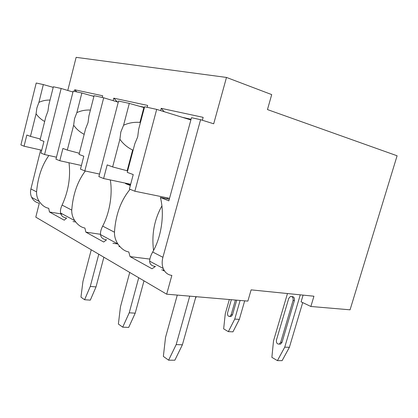 <?xml version="1.0" encoding="UTF-8"?>
<svg xmlns="http://www.w3.org/2000/svg" width="418" height="418" viewBox="0 0 418 418"><rect width="100%" height="100%" fill="white"/><g stroke="black" fill="none" stroke-linecap="round" stroke-linejoin="round"><path stroke-width="0.63" d="M251.113 289.862L247.869 301.106L166.672 294.183L171.855 275.41C167.822 274.872 164.943 272.562 163.213 268.476C161.938 265.111 161.834 261.386 162.91 257.3L200.588 119.694L213.697 123.791L226.488 77.434L271.71 94.604L267.463 109.573L397.1 155.778L350.059 309.816L310.872 306.478L313.939 296.216L251.113 289.862M164.436 270.833L163.198 270.692M119.997 246.704L118.905 246.557M166.672 294.183L35.791 217.141L39.313 203.19C35.864 202.526 33.32 200.593 31.674 197.395C30.446 194.772 30.19 191.951 30.906 188.936L40.666 149.984M226.488 77.434L76.133 57.344L67.773 90.46M164.232 111.721L161.217 108.34L203.153 117.348L202.359 120.248M161.217 108.34L160.611 110.603M117.343 101.929L113.774 98.157L147.674 105.435L147.178 107.306M113.774 98.157L113.126 100.649M76.849 91.913L74.733 89.771L102.703 95.779L102.264 97.478M74.733 89.771L74.326 91.359M182.41 117.333L191.068 119.266M93.966 96.213L91.584 95.748M144.466 107.332L138.928 106.115M200.588 119.694L191.496 117.693L168.851 200.844L160.366 197.468L169.28 199.276M48.864 155.501C41.941 165.209 37.845 177.331 36.575 191.867L30.906 188.936M85.309 171.004C77.476 181.433 72.957 194.464 71.755 210.092L62.099 205.092C68.432 191.214 70.736 177.101 69.012 162.759M130.327 185.519L125.478 183.586L125.588 183.173M130.092 189.297C120.807 200.577 115.603 214.883 114.475 232.215L102.671 226.101C109.647 213.039 112.771 194.046 110.295 179.944M162.91 257.3L152.68 252.002C161.562 236.787 164.781 213.702 160.366 197.468M36.575 191.867C36.413 195.305 37.317 198.519 39.292 201.513C42.025 205.369 45.165 207.636 48.718 208.31L49.47 211.994L64.247 220.176L66.629 218.071C63.181 217.522 61.159 215.834 60.568 213.008C60.161 210.75 60.667 208.112 62.099 205.092M73.009 221.55L75.705 221.968M112.923 243.297L117.892 243.987C121.183 248.658 124.82 251.312 128.791 251.944L130.045 256.6L152.006 268.758L155.418 266.454C151.64 266.026 149.722 264.26 149.665 261.156C149.66 258.648 150.663 255.597 152.68 252.002M71.755 210.092C71.619 213.88 72.627 217.412 74.785 220.694C77.774 224.921 81.144 227.366 84.901 228.029L85.868 232.142L103.706 242.022L106.527 239.812C102.912 239.305 100.91 237.57 100.524 234.602C100.273 232.22 100.989 229.388 102.671 226.101M100.524 234.602L117.892 243.981C115.514 240.36 114.375 236.436 114.475 232.215M167.655 197.918L166.897 198.79M161.907 205.891C154.299 219.638 151.515 234.472 153.563 250.398M130.045 256.6L149.858 259.092M49.47 211.994L62.669 214.147M310.872 306.478L301.096 301.833L303.092 295.118M109.694 205.468L109.511 206.408M85.868 232.142L100.498 234.294M81.411 165.491L59.795 160.726L62.914 148.442L67.314 150.078L73.646 125.217C76.405 129.094 79.916 132.135 84.18 134.345M90.413 110.07C85.633 109.803 81.113 110.655 76.855 112.62L81.85 93.01L73.197 91.114L55.96 159.169L59.795 160.726M80.475 169.133L84.817 170.899L103.695 97.791L94.102 95.691L88.919 115.88L88.036 122.594L85.591 128.849L79.028 154.43L83.804 156.201L80.475 169.133M99.531 174.066L84.817 170.899M76.855 112.62L74.519 118.717L73.646 125.217M79.326 153.265L67.314 150.078M93.919 96.406L81.85 93.01M118.252 102.206L103.695 97.791M161.682 269.866L164.002 270.132M130.5 184.871L125.478 183.586M130.667 184.244L103.617 178.538L107.18 164.891L112.646 166.923L119.898 139.267C123.19 143.917 127.438 147.502 132.631 150.031L127.15 170.753L112.646 166.923M144.388 107.625L143.886 107.515L139.941 122.411C134.173 121.941 128.718 122.887 123.582 125.243L129.308 103.398L118.555 101.041L98.867 176.605L103.617 178.538M129.397 189.014L134.857 191.23L156.687 109.391L144.623 106.747L138.645 129.314L137.705 136.843L134.81 143.797L127.255 172.352L133.237 174.572L129.397 189.014M169.546 198.304L134.857 191.23M123.582 125.243L120.828 131.999L119.898 139.267M127.631 170.931L127.15 170.753M143.886 107.515L129.308 103.398M132.631 150.031L133.023 150.558M140.542 122.16L139.941 122.411M190.885 119.945L156.687 109.391M41.737 150.229L24.061 146.211L26.836 135.035L30.457 136.378L36.068 113.806C38.352 117.014 41.215 119.574 44.669 121.492M50.029 100.064C46.111 99.965 42.401 100.733 38.911 102.368L43.331 84.577L36.214 83.02L20.9 144.926L24.061 146.211M41.016 153.098L44.559 154.54L61.164 88.48L53.358 86.772L48.786 105.038L47.955 111.094L45.849 116.774L40.055 139.946L43.953 141.394L41.016 153.098M56.456 157.194L44.559 154.54M38.911 102.368L36.883 107.917L36.068 113.806M40.29 139.001L30.457 136.378M53.211 87.352L43.331 84.577M72.967 92.012L61.164 88.48M103.873 257.216L96.015 286.915L90.309 300.14L84.588 299.732L80.956 297.12L82.942 281.439L91.249 249.786M196.277 296.707L195.347 298.63M98.779 254.217L90.288 286.419L84.588 299.732M96.015 286.915L90.288 286.419M143.996 280.833L135.207 313.166L128.692 327.414L122.709 327.163L118.378 324.044L120.457 306.864L129.732 272.437M244.682 300.835L239.331 319.373L232.951 331.84L228.348 331.641L223.656 328.872L225.265 313.777L229.341 299.523M228.348 331.641L234.738 319.096L239.331 319.373M240.11 300.443L234.738 319.096M230.088 316.478L231.055 316.536L232.492 314.806L236.703 300.155M231.347 299.696L227.617 312.737C227.293 315.214 227.998 316.452 229.733 316.452L231.175 314.717L235.386 300.04M138.729 277.73L129.225 312.805L122.709 327.163M135.207 313.166L129.225 312.805M195.896 296.675L182.4 344.772L174.849 360.211L168.611 360.185L163.36 356.402L165.528 337.41L177.279 295.087M302.7 302.595L289.397 347.285L282.108 360.656L277.427 360.635L271.872 357.353L273.513 340.874L287.469 293.54M277.427 360.635L284.731 347.175L289.397 347.285M300.276 294.831L284.731 347.175M279.245 344.082L280.562 344.118L282.019 342.352L294.392 300.589C294.727 297.898 293.859 296.561 291.785 296.587M293.065 300.469L280.677 342.316L279.219 344.082C277.066 344.202 276.146 342.828 276.465 339.965L288.733 298.4L290.432 296.466C292.522 296.414 293.399 297.747 293.065 300.469L294.392 300.589M189.725 296.148L176.171 344.625L168.611 360.185M182.4 344.772L176.171 344.625M231.175 314.717L232.492 314.806M280.677 342.316L282.019 342.352M39.292 201.513L31.674 197.395M74.785 220.694L60.568 213.008M163.213 268.476L149.665 261.156M229.733 316.452L231.055 316.536M279.219 344.082L280.562 344.118"/></g></svg>
